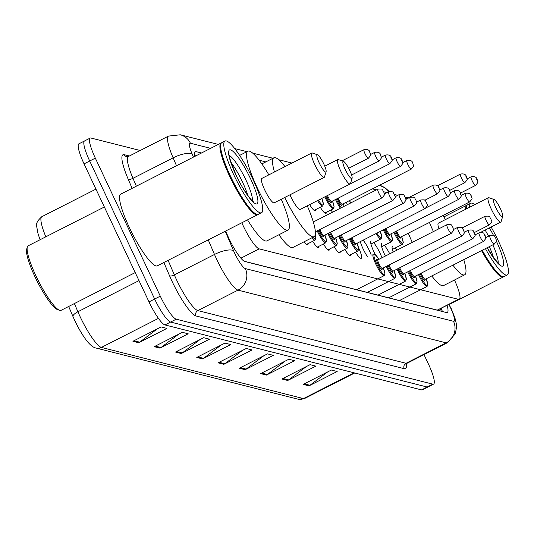 <?xml version="1.0" encoding="UTF-8"?>
<svg xmlns="http://www.w3.org/2000/svg" width="534" height="534" viewBox="0 0 534 534"><rect width="100%" height="100%" fill="white"/><g stroke="black" fill="none" stroke-linecap="round" stroke-linejoin="round"><path stroke-width="0.8" d="M347.267 204.709A12.876 2.436 -117 0 1 346.446 202.126M349.289 200.677A12.876 2.436 -117 0 1 350.898 202.86M358.494 247.569A12.876 2.436 -117 0 1 358.521 247.622A12.876 2.436 -117 0 1 361.271 258.316A12.876 2.436 -117 0 1 355.584 252.135M367.652 256.947A12.876 2.436 -117 0 1 363.047 248.771A12.876 2.436 -117 0 1 360.303 241.602M363.147 240.153A12.876 2.436 -117 0 1 369.241 250.339A12.876 2.436 -117 0 1 371.237 255.118M375.442 254.798A12.876 2.436 -117 0 1 373.767 251.481A12.876 2.436 -117 0 1 371.017 240.794M373.66 242.623A12.876 2.436 -117 0 1 379.961 253.049A12.876 2.436 -117 0 1 381.944 257.795M385.388 256.04A12.876 2.436 -117 0 1 384.487 254.197A12.876 2.436 -117 0 1 381.737 243.504M384.38 245.34A12.876 2.436 -117 0 1 389.727 253.83M393.191 252.068A12.876 2.436 -117 0 1 392.457 246.221M395.1 248.05A12.876 2.436 -117 0 1 396.755 250.252M241.835 222.785A24.15 4.566 63 0 0 243.224 225.842A24.15 4.566 63 0 0 259.177 248.877L458.452 299.334A24.15 4.566 63 0 0 459.267 299.28A24.15 4.566 63 0 0 454.474 280.016M244.238 261.239L437.273 310.12L459.267 299.28M408.116 197.934L405.286 197.213C403.043 195.577 406.107 193.935 399.258 194.57L395.14 196.666M397.79 195.317L394.566 194.503C392.323 192.861 395.387 191.219 388.538 191.86L384.42 193.955M387.07 192.6L383.846 191.786C381.61 190.151 384.667 188.509 377.818 189.143L313.311 222.004M376.357 189.89L372.418 188.896M265.805 161.902L259.123 160.207M315.647 209.595A12.876 2.436 -117 0 1 315.26 210.696A12.876 2.436 -117 0 1 309.633 204.615M326.367 212.312A12.876 2.436 -117 0 1 325.98 213.413A12.876 2.436 -117 0 1 320.293 207.232M332.495 212.232A12.876 2.436 -117 0 1 331.013 209.942M308.065 243.644A12.876 2.436 -117 0 1 307.677 244.746A12.876 2.436 -117 0 1 304.12 241.755M318.785 246.361A12.876 2.436 -117 0 1 318.397 247.462A12.876 2.436 -117 0 1 312.71 241.281M329.505 249.071A12.876 2.436 -117 0 1 329.118 250.172A12.876 2.436 -117 0 1 323.43 243.991M340.225 251.788A12.876 2.436 -117 0 1 339.831 252.889A12.876 2.436 -117 0 1 334.151 246.708M350.945 254.498A12.876 2.436 -117 0 1 350.551 255.599A12.876 2.436 -117 0 1 344.864 249.418M225.662 231.022L227.257 234.746A24.15 4.566 63 0 0 228.932 238.471A24.15 4.566 63 0 0 244.886 261.506L446.491 312.55A24.15 4.566 63 0 0 447.298 312.503A24.15 4.566 63 0 0 447.165 305.441M424.003 354.623L428.442 364.054A24.15 4.566 -117 0 1 433.595 384.1A24.15 4.566 -117 0 1 432.787 384.153L176.233 319.192A24.15 4.566 -117 0 1 160.28 296.156L95.326 158.131A24.15 4.566 -117 0 1 90.173 138.079A24.15 4.566 -117 0 1 90.98 138.032L140.208 150.495M433.595 384.1L427.961 386.97A24.15 4.566 -117 0 1 427.153 387.023L170.6 322.062A24.15 4.566 -117 0 1 154.646 299.027L89.692 160.994A24.15 4.566 -117 0 1 84.539 140.949A24.15 4.566 -117 0 1 85.347 140.903M201.492 152.998L195.998 151.609A24.15 4.566 63 0 0 195.184 151.656A24.15 4.566 63 0 0 194.77 156.422M441.531 308.312A24.15 4.566 -117 0 1 442.232 311.476M194.616 155.554L195.858 155.868M74.393 303.559L77.904 311.749A32.2 6.088 63 0 0 80.133 316.709A32.2 6.088 63 0 0 101.407 347.427A8.05 7.796 104.2 0 1 96.047 348.041C93.497 347.627 90.54 345.371 87.175 341.279A26.4 4.993 -117 0 1 74.767 320.507A26.4 4.993 -117 0 1 72.931 316.435L68.666 306.476M84.539 140.949L78.905 143.82A24.15 4.566 -117 0 0 84.058 163.865L149.013 301.897A24.15 4.566 -117 0 0 164.966 324.932L421.52 389.893A24.15 4.566 -117 0 0 422.327 389.84L427.961 386.97A24.15 4.566 -117 0 1 427.153 387.023L170.6 322.062A24.15 4.566 -117 0 1 154.646 299.027L89.692 160.994A24.15 4.566 -117 0 1 84.539 140.949L90.173 138.079M327.649 371.938L309.934 385.274A6.441 6.241 104.2 0 1 308.992 385.862L337.168 371.51L331.36 370.042L303.192 384.393L308.992 385.862M306.362 366.544L288.647 379.888A6.441 6.241 104.2 0 1 287.713 380.475L315.888 366.124L310.08 364.655L281.905 379L287.713 380.475M285.083 361.158L267.367 374.501A6.441 6.241 104.2 0 1 266.433 375.082L294.601 360.73L288.801 359.262L260.625 373.613L266.433 375.082M263.796 355.771L246.087 369.107A6.441 6.241 104.2 0 1 245.146 369.695L273.321 355.344L267.514 353.875L239.345 368.226L245.146 369.695M157.383 328.824L139.674 342.167A6.441 6.241 104.2 0 1 138.733 342.755L166.908 328.403L161.101 326.935L132.933 341.279L138.733 342.755M178.67 334.211L160.954 347.554A6.441 6.241 104.2 0 1 160.02 348.141L188.188 333.79L182.388 332.322L154.213 346.673L160.02 348.141M199.95 339.604L182.234 352.941A6.441 6.241 104.2 0 1 181.3 353.528L209.475 339.177L203.668 337.708L175.492 352.06L181.3 353.528M221.23 344.991L203.521 358.334A6.441 6.241 104.2 0 1 202.58 358.915L230.755 344.57L224.947 343.095L196.779 357.446L202.58 358.915M242.516 350.377L224.801 363.721A6.441 6.241 104.2 0 1 223.866 364.308L252.035 349.957L246.234 348.488L218.059 362.84L223.866 364.308M40.137 239.699A26.4 4.993 -117 0 1 37.78 232.644C36.879 225.068 34.189 223.646 41.866 216.677A32.2 6.088 63 0 0 45.824 236.809M135.215 272.574L61.09 310.334A36.225 6.849 -117 0 1 59.608 310.327L57.532 309.613A34.61 6.548 -117 0 1 34.917 276.665A34.61 6.548 -117 0 1 26.7 249.084L27.341 246.982A36.225 6.849 -117 0 1 28.209 245.78L104.35 206.992M59.608 310.327A36.225 6.849 -117 0 1 35.938 275.851A36.225 6.849 -117 0 1 27.341 246.982M257.982 214.494A40.25 7.609 -117 0 1 257.655 214.721A40.25 7.609 -117 0 1 229.713 176.414A40.25 7.609 -117 0 1 221.123 142.999A40.25 7.609 -117 0 1 221.497 142.865M257.655 214.721L157.29 265.845A40.25 7.609 -117 0 1 129.355 227.537A40.25 7.609 -117 0 1 120.757 194.122L221.123 142.999M256.447 214.254A39.843 7.536 -117 0 1 256.193 214.181A39.843 7.536 -117 0 1 230.167 176.253A39.843 7.536 -117 0 1 220.702 144.5A39.843 7.536 -117 0 1 220.789 144.247M261.533 212.752L258.363 214.368A40.25 7.609 -117 0 1 256.714 214.361A40.25 7.609 -117 0 1 230.421 176.053A40.25 7.609 -117 0 1 220.862 143.973A40.25 7.609 -117 0 1 221.824 142.638L224.994 141.023A40.25 7.609 -117 0 1 252.936 179.337A40.25 7.609 -117 0 1 261.533 212.752A40.25 7.609 -117 0 1 233.592 174.438A40.25 7.609 -117 0 1 224.994 141.023M230.908 162.323A26.246 4.966 -117 0 1 242.529 182.074A26.246 4.966 -117 0 1 247.776 195.444M323.811 163.985A9.659 1.829 -117 0 1 326.1 171.681A9.659 1.829 -117 0 1 319.165 162.803A9.659 1.829 -117 0 1 317.496 154.787A9.659 1.829 -117 0 1 323.811 163.985M326.1 171.681L324.505 176.928A13.684 2.59 -117 0 1 324.178 177.381A13.684 2.59 -117 0 1 314.673 164.352A13.684 2.59 -117 0 1 311.756 152.998A13.684 2.59 -117 0 1 312.317 152.998L317.496 154.787M311.756 152.998L261.747 178.469A13.684 2.59 63 0 0 264.67 189.824A13.684 2.59 63 0 0 274.169 202.853L324.178 177.381M281.264 199.242A44.269 8.37 -117 0 1 288.053 230.107A44.269 8.37 -117 0 1 257.315 187.968A44.269 8.37 -117 0 1 247.863 151.209A44.269 8.37 -117 0 1 268.842 174.852M288.053 230.107L266.927 240.874A44.269 8.37 -117 0 1 247.536 219.881M349.81 170.566A9.659 1.829 -117 0 1 352.106 178.263A9.659 1.829 -117 0 1 345.171 169.391A9.659 1.829 -117 0 1 343.502 161.375A9.659 1.829 -117 0 1 349.81 170.566M352.106 178.263L350.504 183.509A13.684 2.59 -117 0 1 350.177 183.963A13.684 2.59 -117 0 1 340.679 170.94A13.684 2.59 -117 0 1 337.755 159.579A13.684 2.59 -117 0 1 338.316 159.579L343.502 161.375M289.949 194.817A13.684 2.59 63 0 0 290.676 196.412A13.684 2.59 63 0 0 300.175 209.435L350.177 183.963M307.27 205.824A44.269 8.37 -117 0 1 314.059 236.696A44.269 8.37 -117 0 1 284.722 197.48M314.059 236.696L292.926 247.456A44.269 8.37 -117 0 1 278.942 234.746M274.463 171.988A44.269 8.37 -117 0 1 273.869 157.797A44.269 8.37 -117 0 1 284.996 166.621M500.418 208.701A9.659 1.829 -117 0 1 502.708 216.397A9.659 1.829 -117 0 1 495.772 207.519A9.659 1.829 -117 0 1 494.104 199.502A9.659 1.829 -117 0 1 500.418 208.701M502.708 216.397L501.112 221.643A13.684 2.59 -117 0 1 500.785 222.097A13.684 2.59 -117 0 1 491.28 209.074A13.684 2.59 -117 0 1 488.363 197.713A13.684 2.59 -117 0 1 488.924 197.713L494.104 199.502M463.772 259.651A44.269 8.37 -117 0 1 464.66 274.823A44.269 8.37 -117 0 1 452.912 265.184M464.66 274.823L443.534 285.59A44.269 8.37 -117 0 1 431.779 275.945M488.363 197.713L438.354 223.185A13.684 2.59 63 0 0 438.921 228.772M433.408 231.582A44.269 8.37 -117 0 1 429.429 222.438M443 215.522A44.269 8.37 -117 0 1 445.449 219.567M412.281 242.343A44.269 8.37 -117 0 1 408.303 233.198M503.702 276.712A40.25 7.609 -117 0 1 503.375 276.939A40.25 7.609 -117 0 1 481.541 250.6M502.167 276.472A39.843 7.536 -117 0 1 501.913 276.392A39.843 7.536 -117 0 1 481.962 250.386M491.113 227.023A40.25 7.609 -117 0 1 498.656 241.555A40.25 7.609 -117 0 1 507.247 274.963L504.083 276.579A40.25 7.609 -117 0 1 502.434 276.572A40.25 7.609 -117 0 1 482.249 250.239M507.247 274.963A40.25 7.609 -117 0 1 485.419 248.624M481.595 231.869A26.246 4.966 -117 0 1 481.995 232.53M489.324 246.635A26.246 4.966 -117 0 1 493.496 257.662M469.513 207.312A40.25 7.609 -117 0 1 470.714 203.24A40.25 7.609 -117 0 1 474.719 204.662M466.342 208.927A40.25 7.609 -117 0 1 466.582 206.191A40.25 7.609 -117 0 1 467.544 204.856L470.714 203.24M466.169 209.014A39.843 7.536 -117 0 1 466.422 206.718A39.843 7.536 -117 0 1 466.509 206.464M465.635 209.288A40.25 7.609 -117 0 1 466.843 205.21A40.25 7.609 -117 0 1 467.217 205.083M439.008 309.6A24.15 23.396 104.2 0 1 439.502 310.781M240.887 258.189L259.177 248.877M437.273 310.12L458.452 299.334M225.214 231.249L233.565 250.74A16.1 3.044 63 0 0 234.68 253.223A16.1 3.044 63 0 0 245.313 268.582L453.499 321.294A16.1 3.044 63 0 0 450.603 307.891A16.1 3.044 63 0 0 449.368 305.381L448.94 304.54M449.368 305.381L451.083 308.211L454.941 317.937L456.203 323.117L456.537 327.188L455.308 333.837L447.258 342.781A32.2 6.088 -117 0 1 446.177 342.848L237.997 290.136A32.2 6.088 -117 0 1 216.724 259.417A32.2 6.088 -117 0 1 214.494 254.458L174.344 274.903A32.2 6.088 63 0 0 176.58 279.869A32.2 6.088 63 0 0 197.847 310.581L406.034 363.294A32.2 6.088 63 0 0 407.115 363.227L405.96 364.442L406.007 363.307M406.407 363.747A36.225 6.849 -117 0 1 404.205 368.68L196.018 315.974A4.025 3.898 104.2 0 1 197.847 310.581L237.997 290.136A16.1 15.593 -75.8 0 0 245.313 268.582M196.018 315.974A36.225 6.849 -117 0 1 172.088 281.418A36.225 6.849 -117 0 1 169.578 275.831L163.871 262.494M132.112 188.342L128.213 179.237A36.225 6.849 -117 0 1 124.208 154.673L129.415 155.995M95.326 158.131L84.058 163.865M160.28 296.156L149.013 301.897M176.233 319.192L164.966 324.932M432.787 384.153L421.52 389.893M176.494 165.727L173.123 157.857L132.979 178.309L136.35 186.179M210.623 148.345L190.418 143.225A16.1 3.044 63 0 0 192.2 154.146A16.1 5.253 156.8 0 0 173.123 157.857A32.2 6.088 -117 0 1 168.484 136.09L128.334 156.542A32.2 6.088 63 0 0 132.979 178.309A4.025 1.315 -23.2 0 1 128.213 179.237M233.565 250.74A16.1 5.253 156.8 0 0 214.494 254.458L208.253 239.886M168.11 260.338L174.344 274.903A4.025 1.315 -23.2 0 1 169.578 275.831M453.499 321.294A16.1 15.593 -75.8 0 1 446.177 342.848L406.034 363.294A4.025 3.898 104.2 0 0 404.205 368.68M192.2 154.146L193.455 157.089M128.334 156.542L126.738 156.782A4.025 3.898 104.2 0 1 124.208 154.673M388.412 191.92A16.1 15.593 -75.8 0 0 379.561 185.258L385.381 188.068L389.293 191.566M190.418 143.225A16.1 15.593 -75.8 0 0 180.285 134.795L168.484 136.09M440.757 309.667L441.758 309.173M194.663 152.283L195.998 151.609M72.931 316.435A8.05 2.623 156.8 0 1 77.904 311.749L139 280.624M158.444 318.371L101.407 347.427L303.472 398.591A32.2 6.088 63 0 0 304.554 398.524L298.112 399.205A8.05 7.796 -75.8 0 0 303.472 398.591L354.069 372.812M224.801 363.721L219.14 362.286M203.521 358.334L197.854 356.899M182.234 352.941L176.574 351.512M160.954 347.554L155.294 346.119M139.674 342.167L134.007 340.732M246.087 369.107L240.42 367.672M267.367 374.501L261.707 373.066M288.647 379.888L282.987 378.452M309.934 385.274L304.273 383.839M229.186 155.414A26.246 4.966 -117 0 1 246.054 180.278A26.246 4.966 -117 0 1 252.355 200.897M250.539 178.73A30.271 5.727 -117 0 1 255.986 203.921A30.271 5.727 -117 0 1 235.988 175.045A30.271 5.727 -117 0 1 230.541 149.854A30.271 5.727 -117 0 1 250.539 178.73M492.849 244.839A26.246 4.966 -117 0 1 498.075 263.115M496.366 241.168A30.271 5.727 -117 0 1 502.861 265.992A30.271 5.727 -117 0 1 487.128 247.749M485.119 230.074A26.246 4.966 -117 0 1 488.59 236.168M489.364 227.918A30.271 5.727 -117 0 1 493.623 235.614M315.36 231.803L382.204 197.754A4.833 0.914 -117 0 1 378.846 193.154A4.833 0.914 -117 0 1 377.818 189.143M383.726 191.706L383.339 191.606L383.726 191.706M306.556 244.412L315.06 240.08A12.075 2.283 -117 0 1 312.056 237.71M312.957 237.25A11.267 2.129 63 0 0 315.153 235.087M317.276 247.129L325.78 242.796A12.075 2.283 -117 0 1 317.396 231.302A12.075 2.283 -117 0 1 317.189 230.868M318.037 230.434A11.267 2.129 63 0 0 318.291 230.995A11.267 2.129 63 0 0 325.313 241.548A11.267 2.129 63 0 0 324.912 235.107M323.657 235.607A5.634 1.068 -117 0 1 322.629 236.148A5.634 1.068 -117 0 1 319.646 231.335A5.634 1.068 -117 0 1 319.032 229.927M319.893 229.493A4.833 0.914 63 0 0 320.547 231.028A4.833 0.914 63 0 0 323.898 235.621L323.624 235.935L323.604 235.581M323.898 235.621L392.924 200.464A4.833 0.914 -117 0 1 389.566 195.865A4.833 0.914 -117 0 1 388.538 191.86M394.446 194.416L394.059 194.316L394.446 194.416M327.996 249.839L336.5 245.506A12.075 2.283 -117 0 1 328.116 234.019A12.075 2.283 -117 0 1 327.909 233.578M328.757 233.151A11.267 2.129 63 0 0 329.011 233.705A11.267 2.129 63 0 0 336.033 244.265A11.267 2.129 63 0 0 335.626 237.824M334.377 238.318A5.634 1.068 -117 0 1 333.349 238.865A5.634 1.068 -117 0 1 330.366 234.052A5.634 1.068 -117 0 1 329.752 232.644M330.613 232.203A4.833 0.914 63 0 0 331.267 233.738A4.833 0.914 63 0 0 334.618 238.338L334.344 238.645L334.324 238.291M334.618 238.338L403.637 203.18A4.833 0.914 -117 0 1 400.286 198.581A4.833 0.914 -117 0 1 399.258 194.57M405.166 197.133L404.779 197.033L405.166 197.133M338.716 252.555L347.213 248.223A12.075 2.283 -117 0 1 338.836 236.729A12.075 2.283 -117 0 1 338.629 236.295M339.47 235.861A11.267 2.129 63 0 0 339.731 236.422A11.267 2.129 63 0 0 346.753 246.975A11.267 2.129 63 0 0 346.346 240.534M345.097 241.034A5.634 1.068 -117 0 1 344.07 241.582A5.634 1.068 -117 0 1 341.086 236.762A5.634 1.068 -117 0 1 340.472 235.354M341.326 234.92A4.833 0.914 63 0 0 341.98 236.455A4.833 0.914 63 0 0 345.338 241.054L345.064 241.361L345.044 241.008M411.006 201.298A4.833 0.914 -117 0 1 409.972 197.286C416.827 196.652 413.763 198.294 415.999 199.923C416.019 202.98 418.616 200.891 414.357 205.89A4.833 0.914 -117 0 1 411.006 201.298M415.879 199.843L415.492 199.749L415.879 199.843M349.43 255.265L357.934 250.94A12.075 2.283 -117 0 1 349.55 239.446A12.075 2.283 -117 0 1 349.349 239.005M350.191 238.578A11.267 2.129 63 0 0 350.451 239.132A11.267 2.129 63 0 0 357.473 249.692A11.267 2.129 63 0 0 357.066 243.25L358.714 249.171L357.934 250.94M355.818 243.751A5.634 1.068 -117 0 1 354.783 244.292A5.634 1.068 -117 0 1 351.806 239.479A5.634 1.068 -117 0 1 351.192 238.071M352.046 237.63A4.833 0.914 63 0 0 352.7 239.165A4.833 0.914 63 0 0 356.058 243.764L355.784 244.071L355.764 243.724M421.726 204.008A4.833 0.914 -117 0 1 420.692 199.996C427.547 199.362 424.483 201.004 426.719 202.64C426.733 205.697 429.336 203.608 425.077 208.607A4.833 0.914 -117 0 1 421.726 204.008M426.599 202.56L426.212 202.459L426.599 202.56M375.796 264.136A12.075 2.283 -117 0 1 373.213 254.111L375.102 254.518L378.94 259.324A11.267 2.129 63 0 0 374.074 254.705A11.267 2.129 63 0 0 376.69 263.829A11.267 2.129 63 0 0 383.712 274.383A11.267 2.129 63 0 0 383.305 267.941L384.954 273.862L384.173 275.631A12.075 2.283 -117 0 1 375.796 264.136M382.057 268.442A5.634 1.068 -117 0 1 381.029 268.982A5.634 1.068 -117 0 1 378.045 264.17A5.634 1.068 -117 0 1 377.785 260.051M382.297 268.455L451.317 233.298A4.833 0.914 -117 0 1 447.966 228.699A4.833 0.914 -117 0 1 446.938 224.694L377.912 259.851A4.833 0.914 63 0 0 378.946 263.856A4.833 0.914 63 0 0 382.297 268.455L382.024 268.769L382.004 268.415M452.845 227.25L452.458 227.15L452.845 227.25M367.165 292.465L394.893 278.341A12.075 2.283 -117 0 1 386.509 266.853A12.075 2.283 -117 0 1 386.309 266.413M387.15 265.985A11.267 2.129 63 0 0 387.41 266.539A11.267 2.129 63 0 0 394.432 277.099A11.267 2.129 63 0 0 394.025 270.658M392.777 271.152A5.634 1.068 -117 0 1 391.742 271.699A5.634 1.068 -117 0 1 388.765 266.88A5.634 1.068 -117 0 1 388.151 265.478M389.006 265.038A4.833 0.914 63 0 0 389.66 266.573A4.833 0.914 63 0 0 393.017 271.172L392.744 271.479L392.724 271.125M458.686 231.416A4.833 0.914 -117 0 1 457.651 227.404C464.507 226.77 461.443 228.412 463.679 230.047C463.699 233.104 466.295 231.008 462.037 236.015A4.833 0.914 -117 0 1 458.686 231.416M463.559 229.967L463.172 229.867L463.559 229.967M377.885 295.182L405.613 281.058A12.075 2.283 -117 0 1 397.229 269.563A12.075 2.283 -117 0 1 397.029 269.129M397.87 268.695A11.267 2.129 63 0 0 398.13 269.256A11.267 2.129 63 0 0 405.152 279.809A11.267 2.129 63 0 0 404.745 273.368M403.497 273.869A5.634 1.068 -117 0 1 402.462 274.416A5.634 1.068 -117 0 1 399.485 269.597A5.634 1.068 -117 0 1 398.871 268.188M399.726 267.754A4.833 0.914 63 0 0 400.38 269.29A4.833 0.914 63 0 0 403.737 273.882L403.464 274.196L403.444 273.842M469.406 234.132A4.833 0.914 -117 0 1 468.371 230.121C475.227 229.487 472.163 231.129 474.399 232.757C474.412 235.814 477.016 233.725 472.757 238.725A4.833 0.914 -117 0 1 469.406 234.132M474.279 232.677L473.892 232.577L474.279 232.677M388.605 297.892L416.333 283.774A12.075 2.283 -117 0 1 407.949 272.28A12.075 2.283 -117 0 1 407.749 271.839M408.59 271.412A11.267 2.129 63 0 0 408.85 271.966A11.267 2.129 63 0 0 415.873 282.526A11.267 2.129 63 0 0 415.465 276.085M414.217 276.585A5.634 1.068 -117 0 1 413.183 277.126A5.634 1.068 -117 0 1 410.199 272.313A5.634 1.068 -117 0 1 409.591 270.905M410.446 270.464A4.833 0.914 63 0 0 411.1 272A4.833 0.914 63 0 0 414.451 276.599L414.177 276.906L414.157 276.552M480.119 236.842A4.833 0.914 -117 0 1 479.091 232.831C485.94 232.197 482.876 233.839 485.119 235.474C485.132 238.531 487.736 236.435 483.477 241.441A4.833 0.914 -117 0 1 480.119 236.842M484.999 235.394L484.612 235.294L484.999 235.394M399.325 300.609L427.053 286.484A12.075 2.283 -117 0 1 418.669 274.99A12.075 2.283 -117 0 1 418.462 274.556M419.31 274.122A11.267 2.129 63 0 0 419.564 274.683A11.267 2.129 63 0 0 426.586 285.243A11.267 2.129 63 0 0 426.185 278.795L427.834 284.715L427.053 286.484M424.93 279.295A5.634 1.068 -117 0 1 423.903 279.843A5.634 1.068 -117 0 1 420.919 275.023A5.634 1.068 -117 0 1 420.305 273.615M421.166 273.181A4.833 0.914 63 0 0 421.82 274.716A4.833 0.914 63 0 0 425.171 279.315L424.897 279.622L424.877 279.269M490.839 239.559A4.833 0.914 -117 0 1 489.811 235.547C496.66 234.913 493.596 236.555 495.839 238.184C495.852 241.241 498.449 239.152 494.197 244.151A4.833 0.914 -117 0 1 490.839 239.559M495.719 238.104L495.332 238.01L495.719 238.104M486.04 220.295A4.833 0.914 -117 0 1 485.005 216.283C491.854 215.649 488.797 217.291 491.033 218.92C491.046 221.977 493.65 219.888 489.391 224.887A4.833 0.914 -117 0 1 486.04 220.295M490.913 218.84L490.526 218.746L490.913 218.84M363.961 149.667C367.385 149.053 369.394 149.934 369.989 152.303C370.002 155.361 372.605 153.271 368.347 158.271A4.833 0.914 -117 0 1 364.996 153.679A4.833 0.914 -117 0 1 363.961 149.667L342 160.854M369.481 152.13L369.868 152.223L369.481 152.13M374.681 152.384C378.105 151.769 380.115 152.651 380.709 155.02C380.722 158.077 383.325 155.988 379.067 160.988A4.833 0.914 -117 0 1 375.716 156.389A4.833 0.914 -117 0 1 374.681 152.384L370.569 154.48M380.201 154.84L380.588 154.94L380.201 154.84M321.822 198.414L323.424 204.268L322.643 206.031A12.075 2.283 -117 0 1 317.53 200.597M318.384 200.163A11.267 2.129 63 0 0 322.983 204.956A11.267 2.129 63 0 0 321.802 198.421M385.401 155.094C388.825 154.48 390.835 155.361 391.429 157.737C391.442 160.794 394.039 158.698 389.787 163.704A4.833 0.914 -117 0 1 386.429 159.105A4.833 0.914 -117 0 1 385.401 155.094L381.283 157.19M390.921 157.557L391.309 157.657L390.921 157.557M320.56 199.055A5.634 1.068 -117 0 1 319.626 199.529M332.508 201.051L334.137 206.978L333.363 208.747A12.075 2.283 -117 0 1 324.979 197.253A12.075 2.283 -117 0 1 324.805 196.886M325.653 196.459A11.267 2.129 63 0 0 325.873 196.946A11.267 2.129 63 0 0 332.896 207.499A11.267 2.129 63 0 0 332.495 201.058M331.24 201.558A5.634 1.068 -117 0 1 330.212 202.106A5.634 1.068 -117 0 1 327.229 197.286A5.634 1.068 -117 0 1 326.648 195.951M327.502 195.517A4.833 0.914 63 0 0 328.13 196.979A4.833 0.914 63 0 0 331.481 201.572L331.207 201.885L331.187 201.532M396.121 157.81C399.539 157.196 401.548 158.077 402.149 160.447C402.162 163.504 404.759 161.415 400.5 166.414A4.833 0.914 -117 0 1 397.149 161.815A4.833 0.914 -117 0 1 396.121 157.81L392.003 159.906M401.641 160.267L402.029 160.367L401.641 160.267M340.412 208.2A12.075 2.283 -117 0 1 335.699 199.97A12.075 2.283 -117 0 1 335.492 199.529M336.333 199.102A11.267 2.129 63 0 0 336.594 199.656A11.267 2.129 63 0 0 341.293 207.753M344.123 206.304A11.267 2.129 63 0 0 343.208 203.774M341.96 204.268A5.634 1.068 -117 0 1 340.932 204.816A5.634 1.068 -117 0 1 337.949 200.003A5.634 1.068 -117 0 1 337.334 198.595M338.196 198.154A4.833 0.914 63 0 0 338.843 199.689A4.833 0.914 63 0 0 342.201 204.288L341.927 204.595L341.907 204.242M406.835 160.52C410.259 159.913 412.268 160.787 412.862 163.164C412.882 166.221 415.479 164.125 411.22 169.131A4.833 0.914 -117 0 1 407.869 164.532A4.833 0.914 -117 0 1 406.835 160.52L402.723 162.616M412.355 162.983L412.742 163.084L412.355 162.983M433.081 185.218C436.505 184.604 438.514 185.485 439.108 187.855C439.122 190.912 441.718 188.822 437.466 193.822A4.833 0.914 -117 0 1 434.109 189.223A4.833 0.914 -117 0 1 433.081 185.218L405.84 199.089M438.601 187.674L438.988 187.774L438.601 187.674M376.884 233.158A11.267 2.129 63 0 0 381.376 237.79A11.267 2.129 63 0 0 380.268 231.429L381.817 237.103L381.042 238.865A12.075 2.283 -117 0 1 376.029 233.592M443.801 187.928C447.218 187.314 449.227 188.195 449.828 190.565C449.842 193.622 452.438 191.532 448.18 196.539A4.833 0.914 -117 0 1 444.829 191.94A4.833 0.914 -117 0 1 443.801 187.928L439.682 190.024M449.321 190.391L449.708 190.484L449.321 190.391M378.98 232.09A5.634 1.068 -117 0 1 378.172 232.497M390.908 233.885L392.537 239.813L391.756 241.582A12.075 2.283 -117 0 1 383.379 230.087A12.075 2.283 -117 0 1 383.285 229.894M384.126 229.466A11.267 2.129 63 0 0 384.273 229.78A11.267 2.129 63 0 0 391.295 240.333A11.267 2.129 63 0 0 390.888 233.892M389.64 234.393A5.634 1.068 -117 0 1 388.612 234.933A5.634 1.068 -117 0 1 385.628 230.121A5.634 1.068 -117 0 1 385.114 228.959M385.969 228.525A4.833 0.914 63 0 0 386.523 229.814A4.833 0.914 63 0 0 389.88 234.406L389.606 234.72L389.586 234.366M454.514 190.645C457.938 190.031 459.948 190.912 460.542 193.281C460.562 196.338 463.158 194.249 458.9 199.249A4.833 0.914 -117 0 1 455.549 194.65A4.833 0.914 -117 0 1 454.514 190.645L450.402 192.741M460.034 193.101L460.421 193.201L460.034 193.101M401.621 236.595L403.257 242.529L402.476 244.292A12.075 2.283 -117 0 1 394.092 232.804A12.075 2.283 -117 0 1 393.892 232.363M394.733 231.936A11.267 2.129 63 0 0 394.993 232.49A11.267 2.129 63 0 0 402.015 243.05A11.267 2.129 63 0 0 401.608 236.609M400.36 237.103A5.634 1.068 -117 0 1 399.325 237.65A5.634 1.068 -117 0 1 396.348 232.837A5.634 1.068 -117 0 1 395.734 231.429M396.588 230.988A4.833 0.914 63 0 0 397.243 232.524A4.833 0.914 63 0 0 400.6 237.123L400.326 237.43L400.306 237.076M465.234 193.355C468.658 192.747 470.668 193.622 471.262 195.998C471.275 199.055 473.878 196.959 469.62 201.965A4.833 0.914 -117 0 1 466.269 197.366A4.833 0.914 -117 0 1 465.234 193.355L461.122 195.451M470.754 195.818L471.142 195.918L470.754 195.818M460.428 174.091C463.852 173.477 465.862 174.358 466.456 176.734C466.476 179.791 469.072 177.695 464.814 182.701A4.833 0.914 -117 0 1 461.463 178.102A4.833 0.914 -117 0 1 460.428 174.091L437.566 185.739M465.948 176.554L466.336 176.654L465.948 176.554M471.148 176.807C474.572 176.193 476.582 177.074 477.176 179.444C477.189 182.501 479.792 180.412 475.534 185.411A4.833 0.914 -117 0 1 472.183 180.819A4.833 0.914 -117 0 1 471.148 176.807L467.036 178.903M476.668 179.27L477.056 179.364L476.668 179.27M440.49 308.846L441.217 311.215M447.258 342.781L407.115 363.227M291.964 163.077L278.708 159.719M272.954 158.264L252.709 153.138M246.948 151.676L234.753 148.592M218.319 144.427L180.285 134.795M449.615 305.221L449.201 304.407M298.112 399.205L96.047 348.041M304.554 398.524L354.709 372.979M41.866 216.677L95.946 189.129M256.193 214.181L256.714 214.361M252.829 201.759L253.597 201.859C252.121 201.992 240.847 186.6 236.108 175.125C229.827 159.346 227.504 152.257 229.139 153.845L228.772 154.533M220.702 144.5L220.862 143.973M247.863 151.209L239.632 155.401M273.869 157.797L261.847 163.918M337.755 159.579L324.779 166.187M500.785 222.097L480.533 232.41M503.375 276.939L449.248 304.507M501.913 276.392L502.434 276.572M498.542 263.97L499.317 264.076L493.843 258.136L487.202 247.716M466.422 206.718L466.582 206.191M466.843 205.21L443.861 216.917M382.204 197.754C386.462 192.747 383.859 194.843 383.846 191.786M315.06 240.08L315.841 238.318L315.167 235.04M392.924 200.464C397.176 195.464 394.579 197.553 394.566 194.496M325.78 242.796L326.561 241.028L324.926 235.1M403.637 203.18C407.896 198.174 405.299 200.27 405.286 197.213M336.5 245.506L337.274 243.744L335.646 237.817M409.972 197.286L405.86 199.382M414.357 205.89L345.338 241.054M347.213 248.223L347.994 246.454L346.366 240.527M420.692 199.996L416.58 202.092M425.077 208.607L356.058 243.764M446.938 224.694C453.787 224.053 450.723 225.695 452.966 227.33C452.979 230.388 455.575 228.298 451.317 233.298M384.173 275.631L356.452 289.755M377.778 260.111L377.505 259.891L377.912 259.851M457.651 227.404L453.54 229.5M462.037 236.015L393.017 271.172M394.893 278.341L395.674 276.579L394.045 270.645M468.371 230.121L464.26 232.217M472.757 238.725L403.737 273.882M405.613 281.058L406.394 279.289L404.759 273.361M479.091 232.831L474.98 234.927M483.477 241.441L414.451 276.599M416.333 283.774L417.114 282.005L415.479 276.078M489.811 235.547L485.693 237.643M494.197 244.151L425.171 279.315M485.005 216.283L462.137 227.931M489.391 224.887L474.312 232.57M368.347 158.271L348.675 168.297M379.067 160.988L351.592 174.985M389.787 163.704L350.391 183.769M322.643 206.031L314.139 210.363M400.5 166.414L331.481 201.572M333.363 208.747L324.859 213.079M344.15 206.298L343.228 203.768M411.22 169.131L342.201 204.288M437.466 193.822L424.824 200.257M448.18 196.539L426.252 207.706M381.042 238.865L370.943 244.011M458.9 199.249L389.88 234.406M391.756 241.582L381.663 246.721M469.62 201.965L400.6 237.123M402.476 244.292L392.383 249.438M464.814 182.701L449.735 190.384M475.534 185.411L460.455 193.094"/></g></svg>
